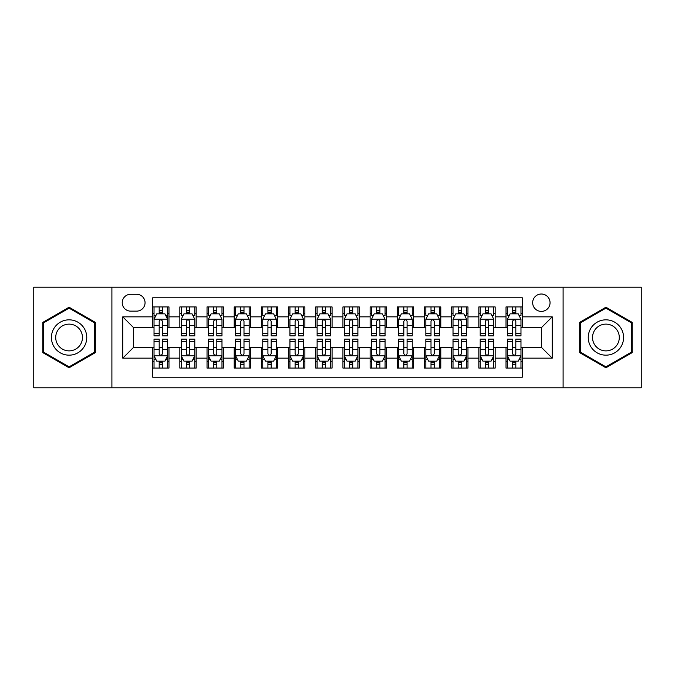<?xml version="1.0" encoding="UTF-8"?>
<svg xmlns="http://www.w3.org/2000/svg" width="675" height="675" viewBox="0 0 675 675"><rect width="100%" height="100%" fill="white"/><g stroke="black" fill="none" stroke-linecap="round" stroke-linejoin="round"><path stroke-width="1.01" d="M541.358 294.013A8.699 8.699 0 0 0 532.659 302.712A8.699 8.699 0 0 0 541.358 311.403A8.699 8.699 0 0 0 550.058 302.712A8.699 8.699 0 0 0 541.358 294.013M563.102 387.788L641.25 387.788L641.25 287.212L563.102 287.212L563.102 387.788L111.898 387.788L111.898 287.212L33.75 287.212L33.75 387.788L111.898 387.788M522.332 306.923L506.022 306.923L506.022 316.845L495.155 316.845L495.155 327.712L506.022 327.712L506.022 316.845M495.155 316.845L495.155 306.923L478.845 306.923L478.845 316.845L467.969 316.845L467.969 327.712L478.845 327.712L478.845 316.845M467.969 316.845L467.969 306.923L451.659 306.923L451.659 316.845L440.792 316.845L440.792 327.712L451.659 327.712L451.659 316.845M440.792 316.845L440.792 306.923L424.482 306.923L424.482 316.845L413.606 316.845L413.606 327.712L424.482 327.712L424.482 316.845M413.606 316.845L413.606 306.923L397.297 306.923L397.297 316.845L386.429 316.845L386.429 327.712L397.297 327.712L397.297 316.845M386.429 316.845L386.429 306.923L370.119 306.923L370.119 316.845L359.243 316.845L359.243 327.712L370.119 327.712L370.119 316.845M359.243 316.845L359.243 306.923L342.934 306.923L342.934 316.845L332.066 316.845L332.066 327.712L342.934 327.712L342.934 316.845M332.066 316.845L332.066 306.923L315.757 306.923L315.757 316.845L304.881 316.845L304.881 327.712L315.757 327.712L315.757 316.845M304.881 316.845L304.881 306.923L288.571 306.923L288.571 316.845L277.703 316.845L277.703 327.712L288.571 327.712L288.571 316.845M277.703 316.845L277.703 306.923L261.394 306.923L261.394 316.845L250.518 316.845L250.518 327.712L261.394 327.712L261.394 316.845M250.518 316.845L250.518 306.923L234.208 306.923L234.208 316.845L223.341 316.845L223.341 327.712L234.208 327.712L234.208 316.845M223.341 316.845L223.341 306.923L207.031 306.923L207.031 316.845L196.155 316.845L196.155 327.712L207.031 327.712L207.031 316.845M196.155 316.845L196.155 306.923L179.845 306.923L179.845 327.712L168.978 327.712L168.978 306.923L152.668 306.923M152.668 368.077L168.978 368.077L168.978 347.288L179.845 347.288L179.845 368.077L196.155 368.077L196.155 347.288L207.031 347.288L207.031 358.155L196.155 358.155M207.031 358.155L207.031 368.077L223.341 368.077L223.341 347.288L234.208 347.288L234.208 358.155L223.341 358.155M234.208 358.155L234.208 368.077L250.518 368.077L250.518 347.288L261.394 347.288L261.394 358.155L250.518 358.155M261.394 358.155L261.394 368.077L277.703 368.077L277.703 347.288L288.571 347.288L288.571 358.155L277.703 358.155M288.571 358.155L288.571 368.077L304.881 368.077L304.881 347.288L315.757 347.288L315.757 358.155L304.881 358.155M315.757 358.155L315.757 368.077L332.066 368.077L332.066 347.288L342.934 347.288L342.934 358.155L332.066 358.155M342.934 358.155L342.934 368.077L359.243 368.077L359.243 347.288L370.119 347.288L370.119 358.155L359.243 358.155M370.119 358.155L370.119 368.077L386.429 368.077L386.429 347.288L397.297 347.288L397.297 358.155L386.429 358.155M397.297 358.155L397.297 368.077L413.606 368.077L413.606 347.288L424.482 347.288L424.482 358.155L413.606 358.155M424.482 358.155L424.482 368.077L440.792 368.077L440.792 347.288L451.659 347.288L451.659 358.155L440.792 358.155M451.659 358.155L451.659 368.077L467.969 368.077L467.969 347.288L478.845 347.288L478.845 358.155L467.969 358.155M478.845 358.155L478.845 368.077L495.155 368.077L495.155 347.288L506.022 347.288L506.022 358.155L495.155 358.155M130.655 311.133L136.628 311.133A8.429 8.429 0 0 0 145.057 302.712A8.429 8.429 0 0 0 136.628 294.283L130.655 294.283A8.429 8.429 0 0 0 122.226 302.712A8.429 8.429 0 0 0 130.655 311.133M563.102 287.212L111.898 287.212M522.332 316.845L522.332 297.818L152.668 297.818L152.668 327.712L133.642 327.712L133.642 347.288L152.668 347.288L152.668 377.182L522.332 377.182L522.332 347.288L541.358 347.288L541.358 327.712L522.332 327.712L522.332 316.845L552.234 316.845L552.234 358.155L522.332 358.155M152.668 358.155L122.766 358.155L122.766 316.845L152.668 316.845M506.022 358.155L506.022 368.077L522.332 368.077M152.668 313.715L154.027 313.715M159.19 313.715L162.456 313.715M167.619 313.715L168.978 313.715M152.668 327.442L154.027 327.442M159.19 327.442L162.456 327.442M167.619 327.442L168.978 327.442M152.668 347.558L154.027 347.558M159.19 347.558L162.456 347.558M167.619 347.558L168.978 347.558M152.668 361.285L154.027 361.285M159.19 361.285L162.456 361.285M167.619 361.285L168.978 361.285M179.845 327.442L181.212 327.442M186.376 327.442L189.633 327.442M194.797 327.442L196.155 327.442M179.845 313.715L181.212 313.715M186.376 313.715L189.633 313.715M194.797 313.715L196.155 313.715M179.845 347.558L181.212 347.558M186.376 347.558L189.633 347.558M194.797 347.558L196.155 347.558M179.845 361.285L181.212 361.285M186.376 361.285L189.633 361.285M194.797 361.285L196.155 361.285M207.031 347.558L208.389 347.558M213.553 347.558L216.818 347.558M221.982 347.558L223.341 347.558M207.031 361.285L208.389 361.285M213.553 361.285L216.818 361.285M221.982 361.285L223.341 361.285M207.031 313.715L208.389 313.715M213.553 313.715L216.818 313.715M221.982 313.715L223.341 313.715M207.031 327.442L208.389 327.442M213.553 327.442L216.818 327.442M221.982 327.442L223.341 327.442M234.208 347.558L235.567 347.558M240.739 347.558L243.996 347.558M249.159 347.558L250.518 347.558M234.208 361.285L235.567 361.285M240.739 361.285L243.996 361.285M249.159 361.285L250.518 361.285M234.208 313.715L235.567 313.715M240.739 313.715L243.996 313.715M249.159 313.715L250.518 313.715M234.208 327.442L235.567 327.442M240.739 327.442L243.996 327.442M249.159 327.442L250.518 327.442M261.394 347.558L262.752 347.558M267.916 347.558L271.181 347.558M276.345 347.558L277.703 347.558M261.394 361.285L262.752 361.285M267.916 361.285L271.181 361.285M276.345 361.285L277.703 361.285M261.394 313.715L262.752 313.715M267.916 313.715L271.181 313.715M276.345 313.715L277.703 313.715M261.394 327.442L262.752 327.442M267.916 327.442L271.181 327.442M276.345 327.442L277.703 327.442M288.571 347.558L289.929 347.558M295.093 347.558L298.358 347.558M303.522 347.558L304.881 347.558M288.571 361.285L289.929 361.285M295.093 361.285L298.358 361.285M303.522 361.285L304.881 361.285M288.571 313.715L289.929 313.715M295.093 313.715L298.358 313.715M303.522 313.715L304.881 313.715M288.571 327.442L289.929 327.442M295.093 327.442L298.358 327.442M303.522 327.442L304.881 327.442M315.757 347.558L317.115 347.558M322.279 347.558L325.544 347.558M330.708 347.558L332.066 347.558M315.757 361.285L317.115 361.285M322.279 361.285L325.544 361.285M330.708 361.285L332.066 361.285M315.757 313.715L317.115 313.715M322.279 313.715L325.544 313.715M330.708 313.715L332.066 313.715M315.757 327.442L317.115 327.442M322.279 327.442L325.544 327.442M330.708 327.442L332.066 327.442M342.934 347.558L344.292 347.558M349.456 347.558L352.721 347.558M357.885 347.558L359.243 347.558M342.934 361.285L344.292 361.285M349.456 361.285L352.721 361.285M357.885 361.285L359.243 361.285M342.934 313.715L344.292 313.715M349.456 313.715L352.721 313.715M357.885 313.715L359.243 313.715M342.934 327.442L344.292 327.442M349.456 327.442L352.721 327.442M357.885 327.442L359.243 327.442M370.119 347.558L371.478 347.558M376.642 347.558L379.907 347.558M385.071 347.558L386.429 347.558M370.119 361.285L371.478 361.285M376.642 361.285L379.907 361.285M385.071 361.285L386.429 361.285M370.119 313.715L371.478 313.715M376.642 313.715L379.907 313.715M385.071 313.715L386.429 313.715M370.119 327.442L371.478 327.442M376.642 327.442L379.907 327.442M385.071 327.442L386.429 327.442M397.297 347.558L398.655 347.558M403.819 347.558L407.084 347.558M412.248 347.558L413.606 347.558M397.297 361.285L398.655 361.285M403.819 361.285L407.084 361.285M412.248 361.285L413.606 361.285M397.297 313.715L398.655 313.715M403.819 313.715L407.084 313.715M412.248 313.715L413.606 313.715M397.297 327.442L398.655 327.442M403.819 327.442L407.084 327.442M412.248 327.442L413.606 327.442M424.482 347.558L425.841 347.558M431.004 347.558L434.261 347.558M439.433 347.558L440.792 347.558M424.482 361.285L425.841 361.285M431.004 361.285L434.261 361.285M439.433 361.285L440.792 361.285M424.482 313.715L425.841 313.715M431.004 313.715L434.261 313.715M439.433 313.715L440.792 313.715M424.482 327.442L425.841 327.442M431.004 327.442L434.261 327.442M439.433 327.442L440.792 327.442M451.659 347.558L453.018 347.558M458.182 347.558L461.447 347.558M466.611 347.558L467.969 347.558M451.659 361.285L453.018 361.285M458.182 361.285L461.447 361.285M466.611 361.285L467.969 361.285M451.659 313.715L453.018 313.715M458.182 313.715L461.447 313.715M466.611 313.715L467.969 313.715M451.659 327.442L453.018 327.442M458.182 327.442L461.447 327.442M466.611 327.442L467.969 327.442M478.845 347.558L480.203 347.558M485.367 347.558L488.624 347.558M493.788 347.558L495.155 347.558M478.845 361.285L480.203 361.285M485.367 361.285L488.624 361.285M493.788 361.285L495.155 361.285M478.845 313.715L480.203 313.715M485.367 313.715L488.624 313.715M493.788 313.715L495.155 313.715M478.845 327.442L480.203 327.442M485.367 327.442L488.624 327.442M493.788 327.442L495.155 327.442M506.022 347.558L507.381 347.558M512.544 347.558L515.81 347.558M520.973 347.558L522.332 347.558M506.022 361.285L507.381 361.285M512.544 361.285L515.81 361.285M520.973 361.285L522.332 361.285M506.022 313.715L507.381 313.715M512.544 313.715L515.81 313.715M520.973 313.715L522.332 313.715M506.022 327.442L507.381 327.442M512.544 327.442L515.81 327.442M520.973 327.442L522.332 327.442M133.642 327.712L122.766 316.845M133.642 347.288L122.766 358.155M552.234 316.845L541.358 327.712M552.234 358.155L541.358 347.288M69.086 367.791L95.318 352.645L95.318 322.355L69.086 307.209L42.854 322.355L42.854 352.645L69.086 367.791M632.146 322.355L605.914 307.209L579.682 322.355L579.682 352.645L605.914 367.791L632.146 352.645L632.146 322.355M162.456 310.458L159.19 310.458M167.619 333.652L162.456 333.652L162.456 335.872L167.619 335.872L167.619 319.292L164.903 313.85L156.743 313.85L154.027 319.292L154.027 335.872L159.19 335.872L159.19 333.652L154.027 333.652M154.027 319.292L154.027 306.923M167.619 319.292L167.619 306.923M159.19 313.85L159.19 306.923M162.456 306.923L162.456 313.85M162.456 333.652L162.456 321.325C161.367 319.233 160.279 319.233 159.19 321.325L159.19 333.652M159.19 364.542L162.456 364.542M154.027 341.348L159.19 341.348L159.19 339.128L154.027 339.128L154.027 355.708L156.743 361.15L164.903 361.15L167.619 355.708L167.619 339.128L162.456 339.128L162.456 341.348L167.619 341.348M167.619 355.708L167.619 368.077M154.027 355.708L154.027 368.077M162.456 361.15L162.456 368.077M159.19 368.077L159.19 361.15M159.19 341.348L159.19 353.675C160.279 355.767 161.367 355.767 162.456 353.675L162.456 341.348M69.086 319.832A17.668 17.668 0 0 0 51.418 337.5A17.668 17.668 0 0 0 69.086 355.168A17.668 17.668 0 0 0 86.754 337.5A17.668 17.668 0 0 0 69.086 319.832M69.086 324.127A13.373 13.373 0 0 0 55.713 337.5A13.373 13.373 0 0 0 69.086 350.873A13.373 13.373 0 0 0 82.46 337.5A13.373 13.373 0 0 0 69.086 324.127M94.5 352.173L69.086 366.846L43.672 352.173L43.672 322.827L69.086 308.154L94.5 322.827L94.5 352.173M590.617 328.666A17.668 17.668 0 0 0 597.08 352.797A17.668 17.668 0 0 0 621.219 346.334A17.668 17.668 0 0 0 614.748 322.203A17.668 17.668 0 0 0 590.617 328.666M594.329 330.809A13.373 13.373 0 0 0 599.223 349.085A13.373 13.373 0 0 0 617.498 344.191A13.373 13.373 0 0 0 612.605 325.915A13.373 13.373 0 0 0 594.329 330.809M631.327 322.827L631.327 352.173L605.914 366.846L580.5 352.173L580.5 322.827L605.914 308.154L631.327 322.827M189.633 306.923L189.633 313.85L189.633 310.458L186.376 310.458M194.797 333.652L189.633 333.652L189.633 335.872L194.797 335.872L194.797 319.292L192.08 313.85L183.929 313.85L181.212 319.292L181.212 335.872L186.376 335.872L186.376 333.652L181.212 333.652M183.178 315.352L181.212 315.352L181.212 306.923M181.212 315.402L181.212 310.458M194.797 315.402L194.797 310.458M192.831 315.352L194.797 315.352L194.797 306.923M186.376 313.85L186.376 306.923M189.633 333.652L189.633 321.325C188.544 319.233 187.464 319.233 186.376 321.325L186.376 330.497M181.212 325.586L186.376 325.586L186.376 333.652M216.818 306.923L216.818 313.85L216.818 310.458L213.553 310.458M221.982 333.652L216.818 333.652L216.818 335.872L221.982 335.872L221.982 319.292L219.265 313.85L211.106 313.85L208.389 319.292L208.389 335.872L213.553 335.872L213.553 333.652L208.389 333.652M210.364 315.352L208.389 315.352L208.389 306.923M208.389 315.402L208.389 310.458M221.982 315.402L221.982 310.458M220.008 315.352L221.982 315.352L221.982 306.923M213.553 313.85L213.553 306.923M216.818 333.652L216.818 321.325C215.73 319.233 214.642 319.233 213.553 321.325L213.553 330.497M208.389 325.586L213.553 325.586L213.553 333.652M243.996 306.923L243.996 313.85L243.996 310.458L240.739 310.458M249.159 333.652L243.996 333.652L243.996 335.872L249.159 335.872L249.159 319.292L246.442 313.85L238.292 313.85L235.567 319.292L235.567 335.872L240.739 335.872L240.739 333.652L235.567 333.652M237.541 315.352L235.567 315.352L235.567 306.923M235.567 315.402L235.567 310.458M249.159 315.402L249.159 310.458M247.193 315.352L249.159 315.352L249.159 306.923M240.739 313.85L240.739 306.923M243.996 333.652L243.996 321.325C242.907 319.233 241.827 319.233 240.739 321.325L240.739 330.497M235.567 325.586L240.739 325.586L240.739 333.652M271.181 306.923L271.181 313.85L271.181 310.458L267.916 310.458M276.345 333.652L271.181 333.652L271.181 335.872L276.345 335.872L276.345 319.292L273.628 313.85L265.469 313.85L262.752 319.292L262.752 335.872L267.916 335.872L267.916 333.652L262.752 333.652M264.718 315.352L262.752 315.352L262.752 306.923M262.752 315.402L262.752 310.458M276.345 315.402L276.345 310.458M274.371 315.352L276.345 315.352L276.345 306.923M267.916 313.85L267.916 306.923M271.181 333.652L271.181 321.325C270.093 319.233 269.004 319.233 267.916 321.325L267.916 330.497M262.752 325.586L267.916 325.586L267.916 333.652M186.376 364.542L189.633 364.542M181.212 341.348L186.376 341.348L186.376 339.128L181.212 339.128L181.212 355.708L183.929 361.15L192.08 361.15L194.797 355.708L194.797 339.128L189.633 339.128L189.633 341.348L194.797 341.348M194.797 355.708L194.797 368.077M181.212 355.708L181.212 368.077M189.633 361.15L189.633 368.077M186.376 368.077L186.376 361.15M186.376 341.348L186.376 353.675C187.456 355.767 188.544 355.767 189.633 353.675L189.633 341.348M213.553 364.542L216.818 364.542M208.389 341.348L213.553 341.348L213.553 339.128L208.389 339.128L208.389 355.708L211.106 361.15L219.265 361.15L221.982 355.708L221.982 339.128L216.818 339.128L216.818 341.348L221.982 341.348M221.982 355.708L221.982 368.077M208.389 355.708L208.389 368.077M216.818 361.15L216.818 368.077M213.553 368.077L213.553 361.15M213.553 341.348L213.553 353.675C214.642 355.767 215.73 355.767 216.818 353.675L216.818 341.348M240.739 364.542L243.996 364.542M235.567 341.348L240.739 341.348L240.739 339.128L235.567 339.128L235.567 355.708L238.292 361.15L246.442 361.15L249.159 355.708L249.159 339.128L243.996 339.128L243.996 341.348L249.159 341.348M249.159 355.708L249.159 368.077M235.567 355.708L235.567 368.077M243.996 361.15L243.996 368.077M240.739 368.077L240.739 361.15M240.739 341.348L240.739 353.675C241.819 355.767 242.907 355.767 243.996 353.675L243.996 341.348M267.916 364.542L271.181 364.542M262.752 341.348L267.916 341.348L267.916 339.128L262.752 339.128L262.752 355.708L265.469 361.15L273.628 361.15L276.345 355.708L276.345 339.128L271.181 339.128L271.181 341.348L276.345 341.348M276.345 355.708L276.345 368.077M262.752 355.708L262.752 368.077M271.181 361.15L271.181 368.077M267.916 368.077L267.916 361.15M267.916 341.348L267.916 353.675C269.004 355.767 270.093 355.767 271.181 353.675L271.181 341.348M298.358 306.923L298.358 313.85L298.358 310.458L295.093 310.458M303.522 333.652L298.358 333.652L298.358 335.872L303.522 335.872L303.522 319.292L300.805 313.85L292.655 313.85L289.929 319.292L289.929 335.872L295.093 335.872L295.093 333.652L289.929 333.652M291.904 315.352L289.929 315.352L289.929 306.923M289.929 315.402L289.929 310.458M303.522 315.402L303.522 310.458M301.556 315.352L303.522 315.352L303.522 306.923M295.093 313.85L295.093 306.923M298.358 333.652L298.358 321.325C297.27 319.233 296.19 319.233 295.093 321.325L295.093 330.497M289.929 325.586L295.093 325.586L295.093 333.652M295.093 364.542L298.358 364.542M289.929 341.348L295.093 341.348L295.093 339.128L289.929 339.128L289.929 355.708L292.655 361.15L300.805 361.15L303.522 355.708L303.522 339.128L298.358 339.128L298.358 341.348L303.522 341.348M303.522 355.708L303.522 368.077M289.929 355.708L289.929 368.077M298.358 361.15L298.358 368.077M295.093 368.077L295.093 361.15M295.093 341.348L295.093 353.675C296.182 355.767 297.27 355.767 298.358 353.675L298.358 341.348M325.544 306.923L325.544 313.85L325.544 310.458L322.279 310.458M330.708 333.652L325.544 333.652L325.544 335.872L330.708 335.872L330.708 319.292L327.983 313.85L319.832 313.85L317.115 319.292L317.115 335.872L322.279 335.872L322.279 333.652L317.115 333.652M319.081 315.352L317.115 315.352L317.115 306.923M317.115 315.402L317.115 310.458M330.708 315.402L330.708 310.458M328.733 315.352L330.708 315.352L330.708 306.923M322.279 313.85L322.279 306.923M325.544 333.652L325.544 321.325C324.456 319.233 323.367 319.233 322.279 321.325L322.279 330.497M317.115 325.586L322.279 325.586L322.279 333.652M322.279 364.542L325.544 364.542M317.115 341.348L322.279 341.348L322.279 339.128L317.115 339.128L317.115 355.708L319.832 361.15L327.983 361.15L330.708 355.708L330.708 339.128L325.544 339.128L325.544 341.348L330.708 341.348M330.708 355.708L330.708 368.077M317.115 355.708L317.115 368.077M325.544 361.15L325.544 368.077M322.279 368.077L322.279 361.15M322.279 341.348L322.279 353.675C323.367 355.767 324.456 355.767 325.544 353.675L325.544 341.348M352.721 306.923L352.721 313.85L352.721 310.458L349.456 310.458M357.885 333.652L352.721 333.652L352.721 335.872L357.885 335.872L357.885 319.292L355.168 313.85L347.017 313.85L344.292 319.292L344.292 335.872L349.456 335.872L349.456 333.652L344.292 333.652M346.267 315.352L344.292 315.352L344.292 306.923M344.292 315.402L344.292 310.458M357.885 315.402L357.885 310.458M355.919 315.352L357.885 315.352L357.885 306.923M349.456 313.85L349.456 306.923M352.721 333.652L352.721 321.325C351.633 319.233 350.544 319.233 349.456 321.325L349.456 330.497M344.292 325.586L349.456 325.586L349.456 333.652M349.456 364.542L352.721 364.542M344.292 341.348L349.456 341.348L349.456 339.128L344.292 339.128L344.292 355.708L347.017 361.15L355.168 361.15L357.885 355.708L357.885 339.128L352.721 339.128L352.721 341.348L357.885 341.348M357.885 355.708L357.885 368.077M344.292 355.708L344.292 368.077M352.721 361.15L352.721 368.077M349.456 368.077L349.456 361.15M349.456 341.348L349.456 353.675C350.544 355.767 351.633 355.767 352.721 353.675L352.721 341.348M379.907 306.923L379.907 313.85L379.907 310.458L376.642 310.458M385.071 333.652L379.907 333.652L379.907 335.872L385.071 335.872L385.071 319.292L382.345 313.85L374.195 313.85L371.478 319.292L371.478 335.872L376.642 335.872L376.642 333.652L371.478 333.652M373.444 315.352L371.478 315.352L371.478 306.923M371.478 315.402L371.478 310.458M385.071 315.402L385.071 310.458M383.096 315.352L385.071 315.352L385.071 306.923M376.642 313.85L376.642 306.923M379.907 333.652L379.907 321.325C378.818 319.233 377.73 319.233 376.642 321.325L376.642 330.497M371.478 325.586L376.642 325.586L376.642 333.652M376.642 364.542L379.907 364.542M371.478 341.348L376.642 341.348L376.642 339.128L371.478 339.128L371.478 355.708L374.195 361.15L382.345 361.15L385.071 355.708L385.071 339.128L379.907 339.128L379.907 341.348L385.071 341.348M385.071 355.708L385.071 368.077M371.478 355.708L371.478 368.077M379.907 361.15L379.907 368.077M376.642 368.077L376.642 361.15M376.642 341.348L376.642 353.675C377.73 355.767 378.81 355.767 379.907 353.675L379.907 341.348M407.084 306.923L407.084 313.85L407.084 310.458L403.819 310.458M412.248 333.652L407.084 333.652L407.084 335.872L412.248 335.872L412.248 319.292L409.531 313.85L401.372 313.85L398.655 319.292L398.655 335.872L403.819 335.872L403.819 333.652L398.655 333.652M400.629 315.352L398.655 315.352L398.655 306.923M398.655 315.402L398.655 310.458M412.248 315.402L412.248 310.458M410.282 315.352L412.248 315.352L412.248 306.923M403.819 313.85L403.819 306.923M407.084 333.652L407.084 321.325C405.996 319.233 404.907 319.233 403.819 321.325L403.819 330.497M398.655 325.586L403.819 325.586L403.819 333.652M403.819 364.542L407.084 364.542M398.655 341.348L403.819 341.348L403.819 339.128L398.655 339.128L398.655 355.708L401.372 361.15L409.531 361.15L412.248 355.708L412.248 339.128L407.084 339.128L407.084 341.348L412.248 341.348M412.248 355.708L412.248 368.077M398.655 355.708L398.655 368.077M407.084 361.15L407.084 368.077M403.819 368.077L403.819 361.15M403.819 341.348L403.819 353.675C404.907 355.767 405.996 355.767 407.084 353.675L407.084 341.348M434.261 306.923L434.261 313.85L434.261 310.458L431.004 310.458M439.433 333.652L434.261 333.652L434.261 335.872L439.433 335.872L439.433 319.292L436.708 313.85L428.558 313.85L425.841 319.292L425.841 335.872L431.004 335.872L431.004 333.652L425.841 333.652M427.807 315.352L425.841 315.352L425.841 306.923M425.841 315.402L425.841 310.458M439.433 315.402L439.433 310.458M437.459 315.352L439.433 315.352L439.433 306.923M431.004 313.85L431.004 306.923M434.261 333.652L434.261 321.325C433.181 319.233 432.093 319.233 431.004 321.325L431.004 330.497M425.841 325.586L431.004 325.586L431.004 333.652M431.004 364.542L434.261 364.542M425.841 341.348L431.004 341.348L431.004 339.128L425.841 339.128L425.841 355.708L428.558 361.15L436.708 361.15L439.433 355.708L439.433 339.128L434.261 339.128L434.261 341.348L439.433 341.348M439.433 355.708L439.433 368.077M425.841 355.708L425.841 368.077M434.261 361.15L434.261 368.077M431.004 368.077L431.004 361.15M431.004 341.348L431.004 353.675C432.093 355.767 433.173 355.767 434.261 353.675L434.261 341.348M461.447 306.923L461.447 313.85L461.447 310.458L458.182 310.458M466.611 333.652L461.447 333.652L461.447 335.872L466.611 335.872L466.611 319.292L463.894 313.85L455.735 313.85L453.018 319.292L453.018 335.872L458.182 335.872L458.182 333.652L453.018 333.652M454.992 315.352L453.018 315.352L453.018 306.923M453.018 315.402L453.018 310.458M466.611 315.402L466.611 310.458M464.636 315.352L466.611 315.352L466.611 306.923M458.182 313.85L458.182 306.923M461.447 333.652L461.447 321.325C460.358 319.233 459.27 319.233 458.182 321.325L458.182 330.497M453.018 325.586L458.182 325.586L458.182 333.652M458.182 364.542L461.447 364.542M453.018 341.348L458.182 341.348L458.182 339.128L453.018 339.128L453.018 355.708L455.735 361.15L463.894 361.15L466.611 355.708L466.611 339.128L461.447 339.128L461.447 341.348L466.611 341.348M466.611 355.708L466.611 368.077M453.018 355.708L453.018 368.077M461.447 361.15L461.447 368.077M458.182 368.077L458.182 361.15M458.182 341.348L458.182 353.675C459.27 355.767 460.358 355.767 461.447 353.675L461.447 341.348M488.624 306.923L488.624 313.85L488.624 310.458L485.367 310.458M493.788 333.652L488.624 333.652L488.624 335.872L493.788 335.872L493.788 319.292L491.071 313.85L482.92 313.85L480.203 319.292L480.203 335.872L485.367 335.872L485.367 333.652L480.203 333.652M482.169 315.352L480.203 315.352L480.203 306.923M480.203 315.402L480.203 310.458M493.788 315.402L493.788 310.458M491.822 315.352L493.788 315.352L493.788 306.923M485.367 313.85L485.367 306.923M488.624 333.652L488.624 321.325C487.544 319.233 486.456 319.233 485.367 321.325L485.367 330.497M480.203 325.586L485.367 325.586L485.367 333.652M485.367 364.542L488.624 364.542M480.203 341.348L485.367 341.348L485.367 339.128L480.203 339.128L480.203 355.708L482.92 361.15L491.071 361.15L493.788 355.708L493.788 339.128L488.624 339.128L488.624 341.348L493.788 341.348M493.788 355.708L493.788 368.077M480.203 355.708L480.203 368.077M488.624 361.15L488.624 368.077M485.367 368.077L485.367 361.15M485.367 341.348L485.367 353.675C486.456 355.767 487.536 355.767 488.624 353.675L488.624 341.348M515.81 306.923L515.81 313.85L515.81 310.458L512.544 310.458M520.973 333.652L515.81 333.652L515.81 335.872L520.973 335.872L520.973 319.292L518.257 313.85L510.097 313.85L507.381 319.292L507.381 335.872L512.544 335.872L512.544 333.652L507.381 333.652M509.355 315.352L507.381 315.352L507.381 306.923M507.381 315.402L507.381 310.458M520.973 315.402L520.973 310.458M518.999 315.352L520.973 315.352L520.973 306.923M512.544 313.85L512.544 306.923M515.81 333.652L515.81 321.325C514.721 319.233 513.633 319.233 512.544 321.325L512.544 330.497M507.381 325.586L512.544 325.586L512.544 333.652M512.544 364.542L515.81 364.542M507.381 341.348L512.544 341.348L512.544 339.128L507.381 339.128L507.381 355.708L510.097 361.15L518.257 361.15L520.973 355.708L520.973 339.128L515.81 339.128L515.81 341.348L520.973 341.348M520.973 355.708L520.973 368.077M507.381 355.708L507.381 368.077M515.81 361.15L515.81 368.077M512.544 368.077L512.544 361.15M512.544 341.348L512.544 353.675C513.633 355.767 514.721 355.767 515.81 353.675L515.81 341.348M179.845 358.155L168.978 358.155M179.845 316.845L168.978 316.845M167.552 319.157L154.094 319.157M154.027 315.352L156.001 315.352M165.645 315.352L167.619 315.352M159.19 325.586L154.027 325.586M167.619 325.586L162.456 325.586M162.456 312.188L159.19 312.188M154.094 355.843L167.552 355.843M167.619 359.648L165.645 359.648M156.001 359.648L154.027 359.648M162.456 349.414L167.619 349.414M154.027 349.414L159.19 349.414M159.19 362.812L162.456 362.812M194.729 319.157L181.28 319.157M194.797 325.586L189.633 325.586M189.633 312.188L186.376 312.188M221.915 319.157L208.457 319.157M221.982 325.586L216.818 325.586M216.818 312.188L213.553 312.188M249.092 319.157L235.642 319.157M249.159 325.586L243.996 325.586M243.996 312.188L240.739 312.188M276.277 319.157L262.82 319.157M276.345 325.586L271.181 325.586M271.181 312.188L267.916 312.188M181.28 355.843L194.729 355.843M194.797 359.648L192.831 359.648M183.178 359.648L181.212 359.648M189.633 349.414L194.797 349.414M181.212 349.414L186.376 349.414M186.376 362.812L189.633 362.812M208.457 355.843L221.915 355.843M221.982 359.648L220.008 359.648M210.364 359.648L208.389 359.648M216.818 349.414L221.982 349.414M208.389 349.414L213.553 349.414M213.553 362.812L216.818 362.812M235.642 355.843L249.092 355.843M249.159 359.648L247.193 359.648M237.541 359.648L235.567 359.648M243.996 349.414L249.159 349.414M235.567 349.414L240.739 349.414M240.739 362.812L243.996 362.812M262.82 355.843L276.277 355.843M276.345 359.648L274.371 359.648M264.718 359.648L262.752 359.648M271.181 349.414L276.345 349.414M262.752 349.414L267.916 349.414M267.916 362.812L271.181 362.812M303.455 319.157L289.997 319.157M303.522 325.586L298.358 325.586M298.358 312.188L295.093 312.188M289.997 355.843L303.455 355.843M303.522 359.648L301.556 359.648M291.904 359.648L289.929 359.648M298.358 349.414L303.522 349.414M289.929 349.414L295.093 349.414M295.093 362.812L298.358 362.812M330.64 319.157L317.183 319.157M330.708 325.586L325.544 325.586M325.544 312.188L322.279 312.188M317.183 355.843L330.64 355.843M330.708 359.648L328.733 359.648M319.081 359.648L317.115 359.648M325.544 349.414L330.708 349.414M317.115 349.414L322.279 349.414M322.279 362.812L325.544 362.812M357.817 319.157L344.36 319.157M357.885 325.586L352.721 325.586M352.721 312.188L349.456 312.188M344.36 355.843L357.817 355.843M357.885 359.648L355.919 359.648M346.267 359.648L344.292 359.648M352.721 349.414L357.885 349.414M344.292 349.414L349.456 349.414M349.456 362.812L352.721 362.812M385.003 319.157L371.545 319.157M385.071 325.586L379.907 325.586M379.907 312.188L376.642 312.188M371.545 355.843L385.003 355.843M385.071 359.648L383.096 359.648M373.444 359.648L371.478 359.648M379.907 349.414L385.071 349.414M371.478 349.414L376.642 349.414M376.642 362.812L379.907 362.812M412.18 319.157L398.723 319.157M412.248 325.586L407.084 325.586M407.084 312.188L403.819 312.188M398.723 355.843L412.18 355.843M412.248 359.648L410.282 359.648M400.629 359.648L398.655 359.648M407.084 349.414L412.248 349.414M398.655 349.414L403.819 349.414M403.819 362.812L407.084 362.812M439.358 319.157L425.908 319.157M439.433 325.586L434.261 325.586M434.261 312.188L431.004 312.188M425.908 355.843L439.358 355.843M439.433 359.648L437.459 359.648M427.807 359.648L425.841 359.648M434.261 349.414L439.433 349.414M425.841 349.414L431.004 349.414M431.004 362.812L434.261 362.812M466.543 319.157L453.085 319.157M466.611 325.586L461.447 325.586M461.447 312.188L458.182 312.188M453.085 355.843L466.543 355.843M466.611 359.648L464.636 359.648M454.992 359.648L453.018 359.648M461.447 349.414L466.611 349.414M453.018 349.414L458.182 349.414M458.182 362.812L461.447 362.812M493.72 319.157L480.271 319.157M493.788 325.586L488.624 325.586M488.624 312.188L485.367 312.188M480.271 355.843L493.72 355.843M493.788 359.648L491.822 359.648M482.169 359.648L480.203 359.648M488.624 349.414L493.788 349.414M480.203 349.414L485.367 349.414M485.367 362.812L488.624 362.812M520.906 319.157L507.448 319.157M520.973 325.586L515.81 325.586M515.81 312.188L512.544 312.188M507.448 355.843L520.906 355.843M520.973 359.648L518.999 359.648M509.355 359.648L507.381 359.648M515.81 349.414L520.973 349.414M507.381 349.414L512.544 349.414M512.544 362.812L515.81 362.812"/></g></svg>
